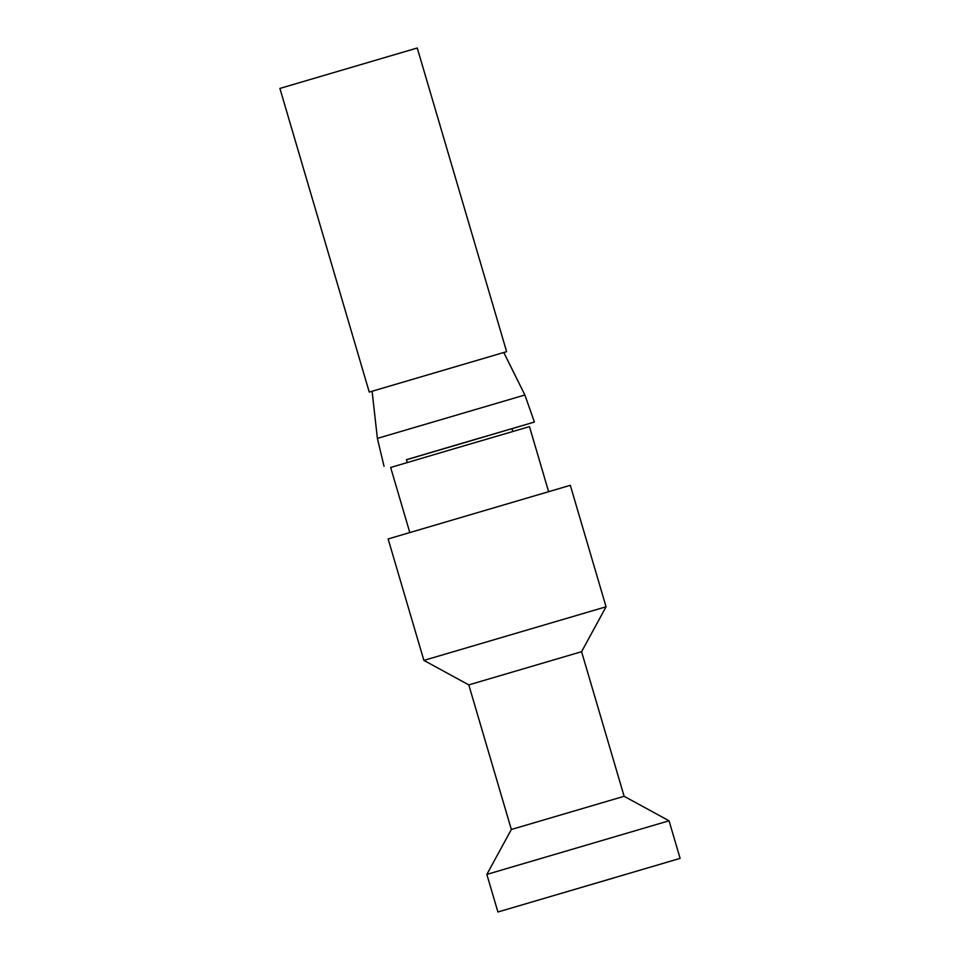 <?xml version="1.0" encoding="UTF-8"?>
<svg xmlns="http://www.w3.org/2000/svg" width="960" height="960" viewBox="0 0 960 960"><rect width="100%" height="100%" fill="white"/><g stroke="black" fill="none" stroke-linecap="round" stroke-linejoin="round"><path stroke-width="1.44" d="M369.252 392.088L279.888 88.428L417.252 48L506.628 351.66L369.252 392.088L372.096 391.272L377.388 438.396L524.88 394.992L534.408 422.04L512.016 428.7M606.06 606.78L423.876 660.396L388.128 538.944L570.312 485.316L606.06 606.78L581.58 651.696L468.792 684.888L511.344 829.488L486.852 874.404L497.916 912L680.112 858.372L497.916 912M614.364 877.764L552.864 895.824L614.364 877.764M581.58 651.696L624.132 796.296L669.048 820.788L486.852 874.404M624.132 796.296L511.344 829.488M503.796 352.512L506.628 351.66M524.88 394.992L503.784 352.488L372.096 391.248M407.28 462.54L406.44 459.696L459.204 444.096L511.992 428.64L512.832 431.472M406.464 459.768L534.408 422.04M548.604 491.628L529.476 426.636L460.044 446.976L390.66 467.484L409.788 532.488M669.048 820.788L680.112 858.372M468.792 684.888L423.876 660.396M377.388 438.396L384.036 466.296"/></g></svg>
